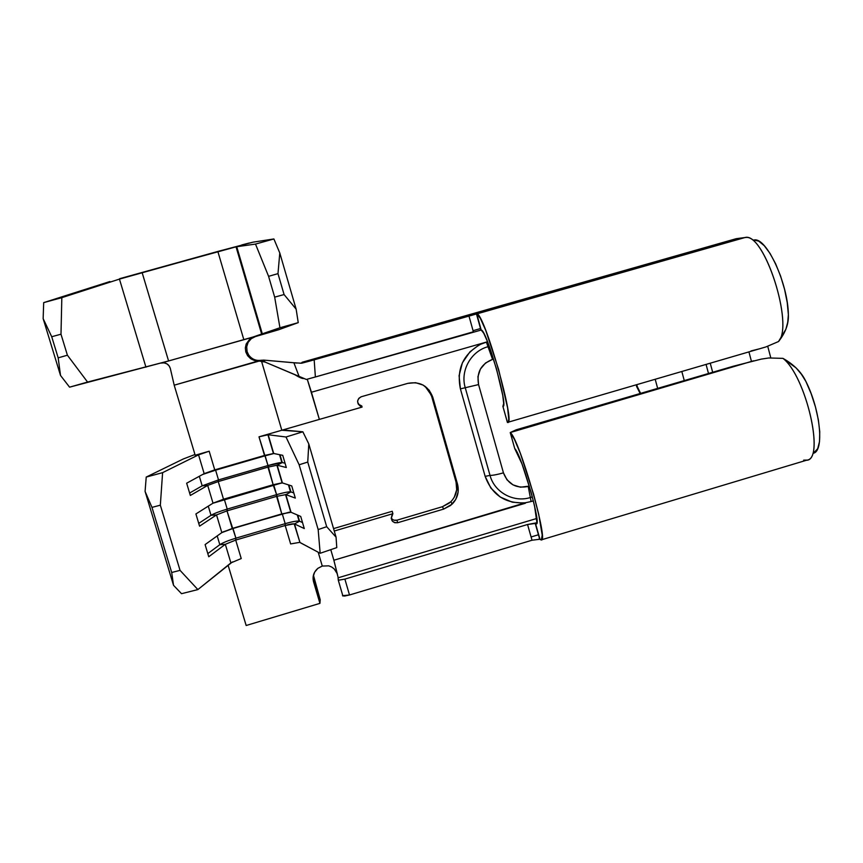 <?xml version="1.0" encoding="UTF-8"?>
<svg xmlns="http://www.w3.org/2000/svg" width="863" height="863" viewBox="0 0 863 863"><rect width="100%" height="100%" fill="white"/><g stroke="black" fill="none" stroke-linecap="round" stroke-linejoin="round"><path stroke-width="1.29" d="M281.845 482.87L273.15 484.736L282.395 482.924L291.748 485.945L295.319 498.091L285.836 494.618L290.928 491.942L285.836 494.618L276.581 496.365L285.836 494.618L291.047 512.277L281.769 513.917L276.581 496.365L226.991 510.874L232.244 528.469L281.769 513.917L276.602 494.65C284.175 492.493 288.954 491.586 290.928 491.942L293.808 492.935L290.928 491.942L288.889 485.017L290.497 491.856C288.059 491.759 283.431 492.697 276.602 494.65L273.15 484.736L223.517 499.224L213.021 503.172L195.901 513.949L213.021 503.172L207.703 485.405L202.19 485.837L207.703 485.405L190.345 495.459L186.656 483.204L190.345 495.459L207.703 485.405L218.242 481.565L218.512 479.904L202.19 485.837L218.512 479.904L218.242 481.565L223.517 499.224L213.021 503.172L207.703 485.405L218.242 481.565L267.951 467.12L267.994 465.535L218.512 479.904L215.61 470.162L202.632 474.477L215.61 470.162L214.747 469.871L265.124 455.804L215.61 470.162L218.512 479.904L267.994 465.535L265.124 455.804L273.927 453.517L264.499 455.459L273.711 453.474L282.74 455.33L286.322 467.53L277.174 465.211L282.277 462.557L277.174 465.211L267.951 467.12L277.174 465.211L282.395 482.924L273.15 484.736L267.951 467.12L218.242 481.565L223.517 499.224L273.15 484.736L267.994 465.535C275.599 463.377 280.356 462.385 282.277 462.557L285.06 463.215L282.277 462.557L279.979 454.769L282.277 462.557L267.994 465.535L258.997 436.829L268.188 434.747L273.711 453.474L268.188 434.747L285.998 436.991L299.148 464.779L318.167 529.569L320.162 553.269L299.946 542.471L294.477 523.927L304.283 528.555L300.723 516.441L291.047 512.277L285.836 494.618L295.319 498.091L291.748 485.945L282.395 482.924L277.174 465.211L286.322 467.53L282.74 455.33L273.431 453.453L214.747 469.871L204.175 473.636L186.656 483.204L204.175 473.636L198.555 454.844L162.6 472.654L146.225 477.066L183.366 458.943L146.225 477.066L145.081 491.403L151.974 507.39L160.335 505.179L162.6 472.654L198.555 454.844L205.847 452.212L209.18 451.209L214.747 469.871L204.175 473.636L198.555 454.844L209.18 451.209L195.178 455.243L174.197 385.189L195.178 455.243L209.18 451.209L214.747 469.871L264.499 455.459L258.997 436.829L282.805 429.957L302.859 431.791L285.998 436.991L268.188 434.747L258.997 436.829L281.813 430.249L261.467 361.025L259.709 360.917L174.197 385.189L170.324 368.469L174.197 385.189L258.382 360.928L265.092 362.072L263.905 360.119L258.382 360.928L254.261 360.421L250.55 358.609L247.627 355.707L245.826 352.018L245.329 347.962L246.203 343.981L249.785 339.094L255.351 336.592L251.23 338.695L248.145 342.309L246.678 346.861L247.098 351.629L245.826 352.018L245.329 347.962L246.203 343.981L249.817 339.062M250.162 338.792L250.788 338.339M736.182 238.695L302.072 362.287L736.182 238.695M480.756 328.469L473.053 330.691M248.102 342.395L251.23 338.695L255.351 336.592L278.512 329.795L251.23 337.616L279.946 327.767L298.242 322.633L278.512 329.795L298.242 322.633L296.138 309.159L284.078 294.553L274.671 297.131L279.946 327.767L261.759 334.531L168.576 360.961L87.562 382.061L67.4 355.211L58.177 357.854L60.518 375.448L69.579 387.163L168.576 360.961L161.068 363.075L164.046 362.859L166.861 363.819L169.083 365.793L170.324 368.469C169.029 364.52 166.279 362.654 162.071 362.87L168.576 360.961L142.125 272.6L236.041 246.829L255.502 244.089L268.587 276.333L277.983 273.636L279.785 252.978L273.895 238.954L252.891 242.19L273.895 238.954L255.502 244.089L236.732 246.689L262.438 334.305L236.732 246.689M119.612 278.706L219.083 251.101L119.612 278.706M217.897 251.651L119.45 279.105L145.944 367.196L119.45 279.105L61.823 297.659L43.689 302.622L109.903 281.532L43.689 302.622L43.15 318.652L51.715 336.721L60.993 334.208L61.823 297.659L119.45 279.105L142.125 272.6L168.576 360.961L243.841 339.709L217.897 251.651L243.841 339.709L254.758 336.689L250.874 338.285M219.083 251.101L252.891 242.19M296.138 309.159L279.785 252.978L296.138 309.159L298.242 322.633L279.946 327.767L274.671 297.131L268.587 276.333L274.671 297.131L284.078 294.553L277.983 273.636L284.078 294.553L296.138 309.159M67.4 355.211L60.993 334.208L67.4 355.211L87.562 382.061L69.579 387.163L60.518 375.448L43.15 318.652L60.518 375.448L58.177 357.854L51.715 336.721L58.177 357.854L67.4 355.211M246.689 346.786L247.098 351.629L248.63 354.92C251.78 359.202 255.923 360.993 261.047 360.27L263.905 360.119L265.092 362.072L261.467 361.025L281.813 430.249L302.859 431.791L308.792 443.938L302.859 431.791L285.998 436.991L299.148 464.779L307.746 462.061L326.689 526.71L318.167 529.569L299.148 464.779L307.746 462.061L308.792 443.938L336.063 537.164L308.792 443.938L307.746 462.061L326.689 526.71L318.167 529.569L320.162 553.269L299.644 542.363L290.637 543.938L285.189 525.502L235.707 540.076L241.23 558.555L230.885 562.903L225.329 544.305L235.707 540.076L241.23 558.555M361.813 406.009L359.99 405.006L361.813 406.009L362.072 407.088L319.364 419.407L307.26 379.202L311.446 392.244L480.562 343.754L311.446 392.244L319.364 419.407L362.072 407.088L360.216 406.074L362.072 407.088L361.813 406.009M357.951 402.924L360.216 406.074L359.99 405.006M428.07 389.332L431.619 396.246L456.063 482.115L456.678 489.806L454.305 497.174M449.289 503.118L442.406 506.721L396.958 520.184L394.057 520.173M391.219 517.886C392.579 519.979 394.488 520.745 396.958 520.184L397.66 522.73L396.958 520.184L442.406 506.721L443.69 509.084L442.406 506.721L450.799 501.781C456.128 496.139 457.886 489.591 456.063 482.115L457.519 484.154L456.063 482.115L431.619 396.246L432.773 397.196L457.519 484.154C459.375 491.727 457.595 498.372 452.19 504.078L443.69 509.084L397.66 522.73C392.536 522.881 390.605 520.486 391.856 515.535L392.87 513.701L334.272 531.025L392.87 513.701L392.223 511.274L333.56 528.609L392.223 511.274L392.87 513.701L391.23 518.393L392.309 521.09L394.725 522.719L397.66 522.73L443.69 509.084L450.659 505.438L455.74 499.418L458.145 491.942L457.519 484.154L432.773 397.196L429.17 390.184L423.161 385.092L415.632 382.697L407.746 383.366L361.284 396.743L358.792 398.35L357.616 401.058L358.156 403.96L360.216 406.074C356.538 402.643 356.818 399.547 361.058 396.807L407.746 383.366C419.903 381.144 428.253 385.75 432.773 397.196L425.081 386.311M486.365 342.093L480.562 343.754L469.904 351.888L462.385 362.827L459.084 375.675L460.4 388.857L485.146 476.344L490.864 488.08L500.281 497.056L512.234 502.158L525.373 503.248L333.873 560.238L330.766 549.655L333.873 560.238L525.243 502.784C505.394 503.852 492.029 495.038 485.146 476.344L460.4 388.857C456.398 369.073 463.161 354.197 480.691 344.229L487.552 341.748L486.365 342.093L492.568 359.364L493.571 359.084L492.568 359.364L486.365 342.093L480.691 344.229L486.365 342.093M302.05 362.331L736.441 238.652L302.05 362.331L301.662 363.226L302.05 362.331M301.597 363.226L293.884 362.74L299.116 376.505L306.343 379.44L315.383 376.969L314.175 359.828L476.71 313.905L480.324 318.318L485.718 330.313L498.641 369.526L507.606 407.865L508.739 418.965L508.361 421.683L507.39 422.406L502.892 406.376L503.679 403.474L502.751 395.394L496.43 368.663L487.509 341.651L483.755 333.269L481.187 330.033L315.383 376.969L314.175 359.828L309.914 361.025L468.9 315.761L473.366 331.802L315.383 376.969L306.343 379.44L265.092 362.072L299.116 376.505L293.884 362.74L263.905 360.119L296.969 363.053M473.366 331.802L468.9 315.761L476.71 313.905L481.187 330.033L476.786 313.916C484.089 311.942 516.657 427.25 507.466 422.417L502.892 406.376C508.868 408.339 486.441 329.224 481.23 330.044L480.292 330.108M476.754 313.916L744.888 237.552L736.441 238.652L744.888 237.552L476.754 313.916M336.775 547.606L336.063 537.164L326.689 526.71L336.063 537.164L336.775 547.606L320.162 553.269L336.775 547.606M183.366 458.943L194.952 454.521L183.366 458.943M313.431 575.211L320.216 599.785L319.925 603.366L313.549 581.738L319.925 603.366L246.16 625.502L228.091 565.168L246.16 625.502L319.925 603.366L320.216 599.785L313.916 578.437L313.549 581.738L313.129 576.851L314.639 572.158L317.843 568.361L322.266 566.052L318.199 552.223L322.266 566.052L328.771 565.848L331.77 567.056L334.229 568.954L337.099 573.464L337.994 576.948L333.873 560.238L337.401 574.316M288.997 512.266L232.244 528.469L221.823 532.611L216.527 514.898L226.991 510.874L235.912 538.167L285.168 523.668L282.32 514.003L290.928 511.878M290.637 543.938L285.189 525.502L294.186 523.841L299.946 542.471L294.186 523.841M342.568 594.834L342.535 595.686L342.568 594.834M532.018 540.227L527.552 524.499L535.47 523.42L539.958 539.224L532.018 540.227L349.504 594.985L344.887 579.105L527.552 524.499L532.018 540.227L349.504 594.985L344.887 579.105L338.296 580.216L338.048 577.832L338.436 580.238L344.887 579.105L527.552 524.499L536.926 522.751L534.553 505.923L531.058 492.115L521.986 463.916L514.726 448.533L510.238 432.557L514.499 439.504L520.432 453.582L533.604 494.24L538.717 514.316L542.212 535.114L541.349 539.882L539.958 539.224L535.47 523.42L536.862 523.064L535.535 523.463L536.214 523.841C542.007 526.603 521.403 454.305 514.726 448.533L510.238 432.557C519.138 438.285 549.526 544.024 541.101 539.914L538.976 538.976M529.343 486.128L520.411 487.185L512.967 484.855L507.002 479.817L503.442 472.848L478.566 384.585L477.94 376.656L480.389 369.084L485.524 363.01L492.568 359.364C481.069 363.959 476.408 372.363 478.566 384.585L465.243 387.724L478.566 384.585L503.442 472.848C497.52 474.542 493.043 475.394 490.022 475.416C493.043 475.394 497.52 474.542 503.442 472.848C507.919 484.24 516.182 488.771 528.221 486.462L530.346 497.53L532.352 496.926L530.346 497.53L528.221 486.462L529.343 486.128M681.813 371.478L684.273 380.583L681.813 371.478M636.171 384.812L640.163 393.506L636.516 386.311L637.228 386.462L636.818 384.628L637.228 386.462L636.171 384.812M657.66 388.382L655.19 379.256L657.66 388.382M489.289 346.333L488.016 346.699C470.95 351.198 460.065 370.799 465.243 387.724L460.4 388.857L465.243 387.724L490.022 475.416L485.146 476.344L490.022 475.416C494.434 492.374 513.679 502.87 530.346 497.53L531.112 501.543L530.346 497.53C513.679 502.87 494.434 492.374 490.022 475.416L465.243 387.724C460.065 370.799 470.95 351.198 488.016 346.699L489.289 346.333M533.356 500.874L531.112 501.543L533.356 500.874M538.674 534.693L531.09 536.969L538.674 534.693M536.829 518.447L338.048 577.832L536.829 518.447M516.171 429.806L733.593 366.149L516.171 429.806L510.238 432.557L753.636 360.788L516.171 429.806M748.922 351.867L751.436 361.327L748.922 351.867M712.676 372.266L710.238 363.172L712.676 372.266M708.501 373.496L706.053 364.391L708.501 373.496M531.112 501.543L525.243 502.784L531.112 501.543M507.983 422.266L765.902 346.937L778.512 341.543C794.24 325.017 763.841 231.435 744.963 237.541L745.729 237.498C764.898 233.895 793.906 325.459 778.512 341.543L785.891 329.213L787.725 322.266L788.372 314.704C788.059 283.895 766.98 238.123 754.596 239.914M541.511 539.796L806.463 460.259C825.352 460.583 806.15 376.02 782.946 358.361C793.852 364.477 801.5 372.18 805.913 381.478L811.177 393.744L815.438 406.883L818.372 419.893L819.753 431.759L819.505 441.608L817.671 448.749L813.313 453.248C824.392 451.273 820.562 410.4 805.913 381.478L801.371 374.197L796.064 367.875L782.946 358.361L768.814 357.972L761.285 359.116L733.593 366.149L761.285 359.116L768.814 357.972L782.946 358.361C805.621 375.588 825.039 458.199 807.175 460.087L803.669 460.152M753.809 239.957L758.717 241.122L764.251 245.696L770.033 253.42L775.632 263.808L780.605 276.095L784.575 289.353L787.229 302.557L788.372 314.704C788.782 323.808 785.503 332.751 778.512 341.543L765.902 346.937M767.746 346.333L770.778 357.8L767.746 346.333M349.504 594.985L344.553 596.063L342.535 595.686L349.504 594.985M758.62 349.03L751.026 350.95M640.605 393.377L637.228 386.462L640.605 393.377M313.916 578.437L313.549 581.738C312.266 576.43 313.722 571.942 317.929 568.296L322.266 566.052M282.341 482.762L212.924 503.237L224.326 499.375L223.517 499.224L224.326 499.375L227.228 509.084L226.991 510.874L276.581 496.365L276.602 494.65L227.228 509.084L276.602 494.65L273.733 484.952L224.326 499.375L227.228 509.084L226.991 510.874L216.527 514.898L199.569 526.15L195.901 513.949L199.569 526.15L216.527 514.898L221.823 532.611L205.103 544.585L208.749 556.743L225.329 544.305L230.885 562.903L197.875 589.58L181.532 593.69L197.875 589.58L180.054 570.367L171.694 572.493L173.528 585.308L181.532 593.69L173.528 585.308L145.081 491.403L173.528 585.308L171.694 572.493L151.974 507.39L171.694 572.493L180.054 570.367L160.335 505.179L180.054 570.367L197.875 589.58L232.46 561.921M211.014 515.319L208.274 506.16L211.014 515.319C214.121 513.474 219.526 511.403 227.228 509.084C219.526 511.403 214.121 513.474 211.014 515.319L216.527 514.898L211.014 515.319L198.727 523.377L211.014 515.319M297.767 515.168L299.547 521.209L302.525 522.557L299.547 521.209L294.477 523.927L304.283 528.555L300.723 516.441L291.047 512.277L281.769 513.917L233.021 528.49L282.32 514.003L285.168 523.668C292.74 521.511 297.53 520.691 299.547 521.209L299.105 521.09C296.635 520.853 291.985 521.705 285.168 523.668L235.912 538.167L235.707 540.076L285.189 525.502L285.168 523.668L285.189 525.502C290.097 524.1 293.193 523.582 294.477 523.927L299.547 521.209L297.767 515.168M219.817 544.693L217.196 535.934L219.817 544.693C222.859 542.676 228.22 540.508 235.912 538.167C228.22 540.508 222.859 542.676 219.817 544.693L225.329 544.305L219.817 544.693L207.81 553.604L219.817 544.693M233.021 528.49L235.912 538.167L235.707 540.076L225.329 544.305L208.749 556.743L205.103 544.585L221.823 532.611L233.021 528.49L223.021 531.91L233.021 528.49M202.19 485.837L199.321 476.279L202.19 485.837L189.612 493.032L202.19 485.837M282.805 429.957L319.364 419.407L282.805 429.957M309.914 361.025L301.662 363.226M250.637 358.674L245.826 352.018L247.098 351.629L248.63 354.92M261.047 360.27L258.382 360.928L251.974 359.483M241.705 244.963L249.234 243.021M279.785 252.978L277.983 273.636L268.587 276.333L255.502 244.089L273.895 238.954L279.785 252.978M60.993 334.208L51.715 336.721L43.15 318.652L43.689 302.622L61.823 297.659L60.993 334.208M145.081 491.403L146.225 477.066L162.6 472.654L160.335 505.179L151.974 507.39L145.081 491.403M261.78 334.531L236.041 246.829M273.431 453.453L267.908 434.736M276.883 465.179L282.104 482.881M290.755 512.201L285.545 494.564M476.786 313.916L744.963 237.541M452.19 504.078L450.799 501.781M290.497 491.856L288.436 484.877M299.105 521.09L297.304 514.974M281.856 462.514L279.547 454.672M294.812 374.682C299.493 377.541 302.492 378.814 303.819 378.49M300.119 363.247L301.791 362.924M480.928 330.033L476.452 313.916M539.666 539.073L535.189 523.28M338.296 580.216L342.913 596.031"/></g></svg>
